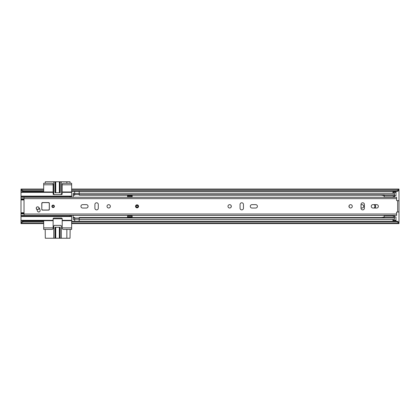 <?xml version="1.0" encoding="UTF-8"?>
<svg xmlns="http://www.w3.org/2000/svg" width="420" height="420" viewBox="0 0 420 420"><rect width="100%" height="100%" fill="white"/><g stroke="black" fill="none" stroke-linecap="round" stroke-linejoin="round"><path stroke-width="0.63" d="M374.152 208.037A2.341 2.341 0 0 0 374.152 204.635M394.464 195.752L395.976 195.752L395.976 192.35L392.952 192.35L392.952 193.274M392.952 219.392L392.952 220.322L395.976 220.322L395.976 216.919L394.464 216.919M361.011 207.995L362.072 207.995A1.664 1.664 0 0 0 363.731 206.335A1.664 1.664 0 0 0 362.072 204.671L361.011 204.671M71.652 197.264L71.652 191.431L397.11 191.431L397.11 190.638L399 189.725L399 190.517L397.11 191.431M21 222.154L22.89 221.235L22.89 222.028L21 222.947L21 220.7L43.68 220.7L43.68 229.394L51.996 229.394A1.134 1.134 0 0 0 53.13 228.26L53.13 218.809A0.756 0.756 0 0 1 53.886 218.053L61.446 218.053A0.756 0.756 0 0 1 62.202 218.809L62.202 228.26A1.134 1.134 0 0 0 63.336 229.394L71.652 229.394L71.652 227.882L62.202 227.882M21 191.972L21 189.725L22.89 190.638L43.68 190.638L43.68 191.972L21 191.972L21 196.508L71.652 196.508M71.652 227.882L71.652 220.7L71.652 221.235L397.11 221.235L399 222.154L399 200.76L396.58 200.534L396.58 197.253L24.024 197.253L24.024 215.413L396.58 215.413L396.58 212.132L399 211.906M397.866 200.76L399 200.666L399 190.517M71.652 189.399L399 189.399L399 189.058L71.652 189.058L71.652 190.638L397.11 190.638M71.652 190.638L71.652 191.431M399 189.399L399 189.725M22.89 222.028L43.68 222.028L43.68 223.267L21 223.267L21 223.608L43.68 223.608M22.89 221.235L43.68 221.235M21 222.947L21 223.267M399 222.154L399 223.608L71.652 223.608L71.652 221.235M71.652 222.028L397.11 222.028L397.11 221.235M43.68 189.058L21 189.058L21 189.725M22.89 190.638L22.89 191.431L43.68 191.431M21 189.399L43.68 189.399L43.68 190.638L43.68 183.278L51.996 183.278A1.134 1.134 0 0 1 53.13 184.411L53.13 184.79L43.68 184.79M399 222.947L397.11 222.028M22.89 191.431L21 190.517M395.976 220.322L395.976 221.072L392.952 221.072L395.976 220.852M392.952 220.852L392.952 220.322M392.952 192.35L392.952 191.814L395.976 191.814L395.976 192.35M395.976 191.814L392.952 191.814M45.192 229.394L45.307 238.234L55.335 238.234L55.335 227.273M66.854 229.394L66.854 238.234L70.025 238.234L70.14 229.394M62.202 191.972L71.652 191.972L71.652 183.278L63.336 183.278A1.134 1.134 0 0 0 62.202 184.411L62.202 193.862A0.756 0.756 0 0 1 61.446 194.618L53.886 194.618A0.756 0.756 0 0 1 53.13 193.862L53.13 184.79M70.14 183.278L70.025 181.766L66.854 181.766L66.854 183.278M55.335 192.728L55.335 181.766L45.307 181.766L45.192 183.278M24.024 212.741L21 212.741L21 199.925L24.024 199.925M53.13 227.882L43.68 227.882M62.202 220.7L71.652 220.7L71.652 215.408M71.652 216.164L21 216.164L21 220.7M43.68 220.7L53.13 220.7M71.652 184.79L62.202 184.79M53.13 191.972L43.68 191.972M21 196.508L21 199.925M21 216.164L21 213.108L24.024 213.108M21 212.741L21 213.108M69.605 215.408L70.319 216.164L70.618 215.408M70.618 197.264L70.319 196.508L69.605 197.264M36.687 207.191L37.212 206.887M59.771 227.273L59.771 238.234L55.745 238.234L55.745 227.273M62.202 218.778L53.13 218.778M55.729 227.273L55.729 238.234L55.335 238.234M66.854 238.234L61.331 238.234L61.331 226.139A0.756 0.756 0 0 0 60.575 225.383L54.526 225.383A0.756 0.756 0 0 0 53.771 226.139L53.771 238.234M59.771 238.234L61.331 238.234M59.357 227.273L59.357 238.234L59.377 227.273M60.139 238.234L60.139 227.273L54.968 227.273L54.968 238.234M55.335 181.766L59.357 181.766L59.357 192.728M55.745 192.728L55.745 181.766L55.729 192.728M59.377 192.728L59.357 181.766M59.377 181.766L59.771 181.766L59.771 192.728M60.575 194.618A0.756 0.756 0 0 0 61.331 193.862L61.331 181.766L59.771 181.766M61.331 181.766L66.854 181.766M53.771 181.766L53.771 193.862A0.756 0.756 0 0 0 54.526 194.618M54.968 181.766L54.968 192.728L60.139 192.728L60.139 181.766M349.267 205.359A3.817 3.817 0 0 0 349.267 207.307M231.126 207.113A3.817 3.817 0 0 0 231.126 205.553M375.128 208.037A3.817 3.817 0 0 0 375.128 204.635M73.164 217.508L73.164 219.392L74.676 219.392L74.676 217.508L73.164 217.508L73.164 215.413M73.164 217.907L74.676 217.907M73.164 197.253L73.164 195.158L74.676 195.158L74.676 193.274L73.164 193.274L73.164 194.759L74.676 194.759M73.164 195.158L73.164 194.759M74.676 194.576L74.713 191.431M79.212 193.274L79.212 194.759L394.464 194.759L394.464 193.274L79.212 193.274M384.132 195.158L79.212 195.158L79.212 194.759M394.411 195.158L394.464 194.759M394.464 197.253L394.464 195.158M394.411 217.508L394.464 215.413M79.212 217.907L394.464 217.907L394.464 219.392L79.212 219.392L79.212 217.508L384.132 217.508M394.464 217.508L394.464 217.907M132.132 197.253L132.132 196.618L127.596 196.618L127.596 197.253M127.596 215.413L127.596 217.334L132.132 217.334L132.132 215.413M79.175 218.111L79.175 221.235M74.713 221.235L74.713 218.033L79.175 218.033M79.175 191.431L79.175 194.639L74.713 194.639M127.596 216.048L132.132 216.048M127.596 216.956L132.132 216.956M132.132 196.618L132.132 195.332L127.596 195.332L127.596 196.618M132.132 195.709L127.596 195.709M384.132 217.907L384.132 215.754L392.543 215.754L384.132 215.754L384.132 215.413M384.132 197.253L384.132 194.759M394.411 197.253L394.411 194.759M384.132 195.736L394.411 195.736M384.132 197.08L392.543 197.08L384.132 197.08L392.543 197.08L394.411 196.397M384.132 217.093L394.411 217.093L394.411 215.413M394.411 216.431L392.543 215.754M394.411 217.907L394.411 217.093M384.132 217.145L381.255 217.518M381.255 195.158L384.132 195.526M36.236 208.226A1.397 1.397 0 0 0 36.566 209.129A3.623 3.623 0 0 1 37.375 210.845A1.397 1.397 0 0 0 38.992 211.979A1.397 1.397 0 0 0 40.126 210.362A6.421 6.421 0 0 0 38.698 207.317A1.397 1.397 0 0 0 36.236 208.226M54.38 206.335A1.25 1.25 0 0 0 53.13 205.086A1.25 1.25 0 0 0 51.88 206.335A1.25 1.25 0 0 0 53.13 207.58A1.25 1.25 0 0 0 54.38 206.335M110.36 206.335A1.664 1.664 0 0 0 108.696 204.671A1.664 1.664 0 0 0 107.032 206.335A1.664 1.664 0 0 0 108.696 207.995A1.664 1.664 0 0 0 110.36 206.335M80.95 206.335A1.701 1.701 0 0 0 82.651 208.037L86.357 208.037A1.701 1.701 0 0 0 88.058 206.335A1.701 1.701 0 0 0 86.357 204.635L82.651 204.635A1.701 1.701 0 0 0 80.95 206.335M231.32 206.335A1.664 1.664 0 0 0 229.656 204.671A1.664 1.664 0 0 0 227.992 206.335A1.664 1.664 0 0 0 229.656 207.995A1.664 1.664 0 0 0 231.32 206.335M250.294 206.335A1.701 1.701 0 0 0 251.995 208.037L255.701 208.037A1.701 1.701 0 0 0 257.402 206.335A1.701 1.701 0 0 0 255.701 204.635L251.995 204.635A1.701 1.701 0 0 0 250.294 206.335M352.28 206.335A1.664 1.664 0 0 0 350.616 204.671A1.664 1.664 0 0 0 348.952 206.335A1.664 1.664 0 0 0 350.616 207.995A1.664 1.664 0 0 0 352.28 206.335M371.254 206.335A1.701 1.701 0 0 0 372.955 208.037L376.661 208.037A1.701 1.701 0 0 0 378.362 206.335A1.701 1.701 0 0 0 376.661 204.635L372.955 204.635A1.701 1.701 0 0 0 371.254 206.335M49.35 203.311A0.756 0.756 0 0 0 49.35 203.27A0.756 0.756 0 0 1 49.35 203.311A0.756 0.756 0 0 0 48.594 202.555L42.546 202.555A0.756 0.756 0 0 0 41.79 203.311L41.79 209.359A0.756 0.756 0 0 0 42.546 210.116L48.594 210.116A0.756 0.756 0 0 0 49.35 209.359L49.35 203.311L49.35 209.359L49.35 203.311L48.594 202.629L42.546 202.629L41.864 203.311L41.79 209.359M364.413 204.482A1.701 1.701 0 0 0 362.712 202.781A1.701 1.701 0 0 0 361.011 204.482L361.011 208.184A1.701 1.701 0 0 0 362.712 209.885A1.701 1.701 0 0 0 364.413 208.184L364.413 204.482M243.453 204.482A1.701 1.701 0 0 0 241.752 202.781A1.701 1.701 0 0 0 240.051 204.482L240.051 208.184A1.701 1.701 0 0 0 241.752 209.885A1.701 1.701 0 0 0 243.453 208.184L243.453 204.482M94.899 208.184A1.701 1.701 0 0 0 96.6 209.885A1.701 1.701 0 0 0 98.301 208.184L98.301 204.482A1.701 1.701 0 0 0 96.6 202.781A1.701 1.701 0 0 0 94.899 204.482L94.899 208.184M397.866 211.906L399 212.006M137.046 204.823A1.512 1.512 0 0 1 138.558 206.335A1.512 1.512 0 0 1 137.046 207.847A1.512 1.512 0 0 1 135.534 206.335A1.512 1.512 0 0 1 137.046 204.823A1.512 1.512 0 0 0 135.534 206.335A1.512 1.512 0 0 0 137.046 207.847M137.046 207.186A0.851 0.851 0 0 0 137.897 206.335A0.851 0.851 0 0 0 137.046 205.485A0.851 0.851 0 0 0 136.196 206.335A0.851 0.851 0 0 0 137.046 207.186A0.851 0.851 0 0 1 136.196 206.335A0.851 0.851 0 0 1 137.046 205.485M36.309 208.173A1.323 1.323 0 0 1 37.632 206.85A1.323 1.323 0 0 1 38.955 208.173A1.323 1.323 0 0 1 37.632 209.496A1.323 1.323 0 0 1 36.309 208.173M39.38 211.853L38.12 211.853M36.944 209.664L37.117 209.559A3.78 3.78 0 0 1 37.312 209.459M41.864 203.311L41.79 203.311A0.756 0.756 0 0 1 41.879 202.954A0.756 0.756 0 0 0 41.79 203.311L41.79 207.706M38.598 209.076A3.78 3.78 0 0 1 39.008 209.055L39.753 209.055M41.864 209.359L42.546 210.116A0.756 0.756 0 0 1 41.795 209.465A0.756 0.756 0 0 0 42.546 210.116L48.594 210.116L49.276 209.359L49.276 203.311M49.35 209.359A0.756 0.756 0 0 1 48.594 210.116A0.756 0.756 0 0 0 49.35 209.359L49.276 209.359M53.98 206.335A0.851 0.851 0 0 0 53.13 205.485A0.851 0.851 0 0 0 52.279 206.335A0.851 0.851 0 0 0 53.13 207.186A0.851 0.851 0 0 0 53.98 206.335A0.851 0.851 0 0 1 53.13 207.186A0.851 0.851 0 0 1 52.279 206.335A0.851 0.851 0 0 0 53.13 207.186A0.851 0.851 0 0 0 53.98 206.335M21 190.801L21.583 190.801M21 221.87L21.583 221.87M398.417 221.87L399 221.87M398.417 190.801L399 190.801M71.652 223.267L399 223.267M392.952 220.694L395.976 220.694M395.976 191.972L392.952 191.972M62.202 220.322L71.652 220.322M71.652 216.541L21 216.541M21 220.322L53.13 220.322M71.652 192.35L62.202 192.35M53.13 192.35L21 192.35M21 196.13L71.652 196.13M24.024 199.558L21 199.558M24.024 213.559L21 213.559M21 199.106L24.024 199.106M24.024 215.408L21 215.408M21 213.885L24.024 213.885M21 197.264L24.024 197.264M24.024 198.781L21 198.781M74.713 219.166L79.175 219.166M79.175 193.505L74.713 193.505M397.677 211.906L397.677 200.76M24.024 198.644L396.58 198.644M24.024 214.022L396.58 214.022M137.046 207.659A1.323 1.323 0 0 0 138.369 206.335A1.323 1.323 0 0 0 137.046 205.013A1.323 1.323 0 0 0 135.723 206.335A1.323 1.323 0 0 0 137.046 207.659M137.046 205.296A1.04 1.04 0 0 1 138.085 206.335A1.04 1.04 0 0 1 137.046 207.375A1.04 1.04 0 0 1 136.007 206.335A1.04 1.04 0 0 1 137.046 205.296M42.546 210.037L48.594 210.037M52.09 206.335A1.04 1.04 0 0 1 53.13 205.296A1.04 1.04 0 0 1 54.17 206.335A1.04 1.04 0 0 1 53.13 207.375A1.04 1.04 0 0 1 52.09 206.335M24.024 215.381L396.58 215.381M24.024 197.284L396.58 197.284"/></g></svg>
